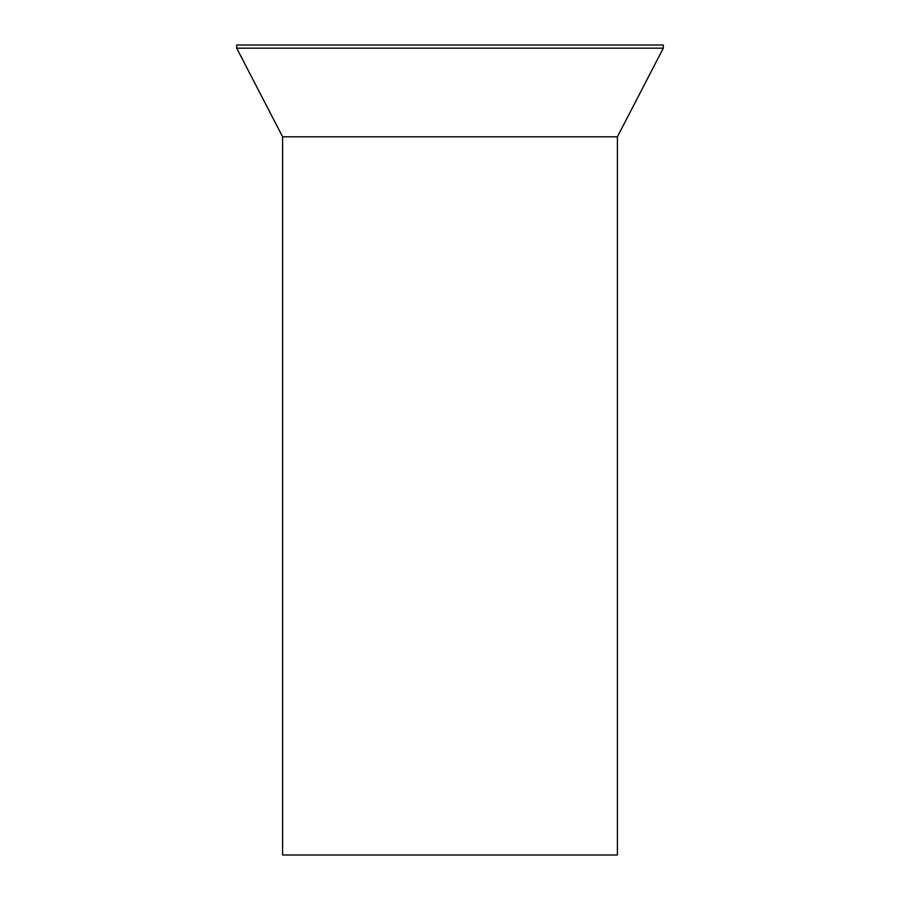 <?xml version="1.0" encoding="UTF-8"?>
<svg xmlns="http://www.w3.org/2000/svg" width="900" height="900" viewBox="0 0 900 900"><rect width="100%" height="100%" fill="white"/><g stroke="black" fill="none" stroke-linecap="round" stroke-linejoin="round"><path stroke-width="1.35" d="M617.4 136.8L617.4 855L282.6 855L282.6 136.8L236.7 48.172L663.3 48.172L617.4 136.8L282.6 136.8M663.3 48.172L663.3 45L236.7 45L236.7 48.172"/></g></svg>
